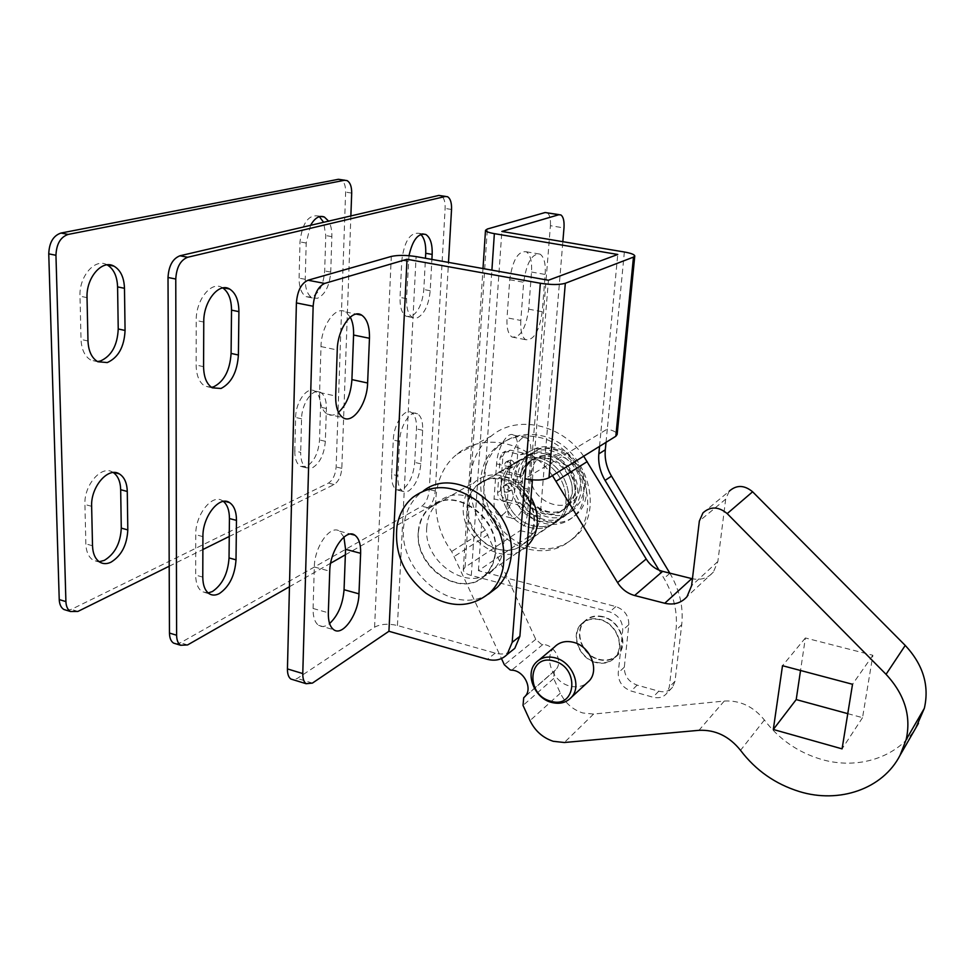 <?xml version="1.0" encoding="UTF-8"?>
<svg xmlns="http://www.w3.org/2000/svg" width="975" height="975" viewBox="0 0 975 975"><rect width="100%" height="100%" fill="white"/><g stroke="black" fill="none" stroke-linecap="round" stroke-linejoin="round"><path stroke-width="0.73" stroke-dasharray="4.88 3.66" d="M418.238 532.411C414.607 568.657 462.491 599.735 485.404 575.189C491.388 569.229 494.776 561.539 495.58 552.13C499.846 516.25 452.863 484.746 429.829 507.305C422.797 513.606 418.933 521.966 418.238 532.411M426.745 527.378C423.065 563.331 470.596 594.08 493.399 569.692C499.358 563.769 502.734 556.14 503.539 546.804C507.841 511.205 461.236 480.041 438.311 502.454C431.303 508.706 427.452 517.018 426.745 527.378M538.809 458.018C529.267 456.056 520.979 457.957 513.983 463.71C493.618 479.542 506.549 520.455 533.301 525.793C543.587 528.072 552.423 525.891 559.808 519.236C578.87 502.917 565.268 462.759 538.809 458.018C529.267 456.056 520.979 457.957 513.983 463.71C493.618 479.542 506.549 520.455 533.301 525.793C543.587 528.072 552.423 525.891 559.808 519.236C578.87 502.917 565.268 462.759 538.809 458.018M545.671 453.972C536.189 452.047 527.962 453.936 521.003 459.652C500.748 475.398 513.533 515.982 540.113 521.247C550.327 523.502 559.102 521.32 566.451 514.702C585.414 498.469 571.959 458.652 545.671 453.972M510.876 651.495C506.196 654.128 500.979 654.676 495.227 653.128L397.434 625.511C388.294 623.403 380.677 623.963 374.583 627.193L297.265 678.466L293.377 679.807M669.813 573.142L669.886 573.288C679.66 589.972 683.597 607.096 681.72 624.682L675.017 681.184L672.579 687.241C669.13 691.275 664.536 692.591 658.771 691.19L637.126 685.132C628.546 681.854 624.268 675.87 624.317 667.156L628.814 624.695C628.851 615.773 624.536 609.741 615.871 606.572L478.408 570.668L532.911 533.739C536.713 530.412 539.126 524.648 540.15 516.433L562.843 241.69M540.15 516.433L527.499 513.362L550.4 225.7L563.989 227.931M520.821 320.458C520.284 330.574 521.893 336.984 525.647 339.69C533.764 340.616 539.297 331.293 542.234 311.72L545.196 274.462C545.817 263.847 544.135 257.083 540.15 254.158C532.094 253.147 526.597 262.507 523.673 282.275L520.821 320.458L507.012 317.826C506.5 327.905 508.158 334.303 511.985 337.021C520.223 337.959 525.793 328.685 528.694 309.173L531.533 272.037C532.118 261.458 530.388 254.707 526.317 251.782C518.139 250.733 512.606 260.057 509.73 279.752L507.012 317.826M507.256 502.088C506.781 510.388 508.072 515.665 511.119 517.896C517.091 522.283 527.183 505.026 528.158 489.145L530.888 454.789C531.436 446.075 530.095 440.505 526.841 438.104C520.955 433.717 510.815 450.73 509.888 466.952L507.256 502.088L494.045 498.908C493.594 507.195 494.934 512.46 498.03 514.702C504.112 519.102 514.288 501.93 515.202 486.098L517.822 451.839C518.334 443.138 516.945 437.58 513.642 435.167C507.646 430.767 497.433 447.696 496.555 463.868L494.045 498.908M478.408 570.668L501.845 231.453M606.023 442.345L607.303 429.085C613.555 430.523 616.834 432.315 617.151 434.448M350.257 317.094L345.674 312C335.948 305.163 321.202 325.431 320.994 346.576L319.605 392.474C319.52 403.297 321.982 410.475 327.015 413.997C330.574 416.045 334.388 415.496 338.471 412.315M343.931 537.115L339.605 531.217C330.537 524.184 314.462 546.5 314.328 566.987L313.072 608.473C312.963 616.956 314.815 622.586 318.654 625.377C321.872 627.352 325.516 626.742 329.599 623.537M532.411 479.895L548.413 280.252M599.54 446.367L600.807 432.997L525.013 478.762M624.366 252.001L607.303 429.085L600.807 432.997L617.76 254.463M527.499 513.362C526.5 521.552 524.075 527.304 520.236 530.595L465.075 567.182L463.271 569.839C463.478 572.142 466.148 574.019 471.303 575.482L609.668 611.873C618.394 615.079 622.745 621.173 622.72 630.155L618.235 672.921C618.211 681.696 622.513 687.741 631.166 691.043L652.957 697.198C658.759 698.612 663.39 697.296 666.851 693.249L669.289 687.143L675.98 630.228C677.844 612.519 673.859 595.25 664.012 578.419L659.039 570.168M547.182 212.745C549.717 214.573 550.79 218.887 550.4 225.7M554.312 647.181C543.441 658.088 552.788 681.866 569.473 685.961C575.835 687.668 581.453 686.863 586.328 683.524M598.918 659.283C606.803 661.208 613.238 659.466 618.235 654.079C628.375 643.293 619.186 620.636 603.135 617.053C595.542 615.286 589.314 616.895 584.439 621.892C573.8 632.531 582.733 655.456 598.918 659.283M595.762 662.147C603.671 664.085 610.131 662.354 615.128 656.943C625.304 646.132 616.066 623.378 599.954 619.759C592.337 617.979 586.097 619.6 581.197 624.597C570.546 635.273 579.516 658.296 595.762 662.147M503.368 478.859C493.496 476.763 484.977 478.676 477.799 484.612C456.922 500.918 470.572 543.477 498.213 549.23C508.828 551.692 517.932 549.486 525.501 542.624C545.074 525.83 530.729 483.978 503.368 478.859M536.031 459.652C526.451 457.689 518.164 459.591 511.144 465.343C490.742 481.223 503.722 522.259 530.546 527.633C540.857 529.937 549.717 527.743 557.115 521.064C576.225 504.709 562.551 464.417 536.031 459.652C526.451 457.689 518.164 459.591 511.144 465.343C490.742 481.223 503.722 522.259 530.546 527.633C540.857 529.937 549.717 527.743 557.115 521.064C576.225 504.709 562.551 464.417 536.031 459.652M583.684 456.215C561.173 423.54 516.275 414.497 491.193 436.093C465.38 456.19 463.149 500.358 485.294 530.107L535.763 639.32L541.369 644.243L542.868 644.487C554.678 644.56 563.526 662.025 555.701 669.788L554.373 671.092L553.666 678.515L560.357 693.164C565.207 703.097 572.703 709.703 582.855 712.993L593.604 714.053L724.254 701.049C740.11 700.184 753.492 706.509 764.4 720.013C778.964 739.208 797.879 752.31 821.121 759.306C857.513 770.14 897.561 757.709 915.781 727.996M595.725 662.5C579.211 658.588 570.082 635.164 580.929 624.317C585.902 619.235 592.252 617.589 599.991 619.393C616.371 623.074 625.767 646.206 615.432 657.199C610.338 662.707 603.769 664.475 595.725 662.5M603.159 616.688C595.457 614.896 589.119 616.529 584.159 621.611C573.337 632.422 582.428 655.748 598.882 659.636C606.901 661.598 613.446 659.831 618.528 654.335C628.851 643.378 619.491 620.332 603.159 616.688M552.447 475.593C529.023 441.565 482.686 431.937 457.056 454.179C430.645 474.849 428.707 520.54 451.681 551.472L501.479 658.552M702.951 512.899L729.203 491.242L725.693 499.127L717.868 561.478L713.359 572.106C707.96 578.163 700.976 580.381 692.433 578.772M847.775 713.651L862.534 717.673L872.881 655.285L805.374 637.967L800.536 670.483M862.534 717.673L842.071 748.861M805.374 637.967L782.511 665.706M872.881 655.285L852.528 684.279M579.638 488.95C573.434 520.784 523.855 501.686 531.741 470.962C537.091 438.921 587.937 457.494 579.638 488.95M583.379 493.679L580.344 501.662L575.311 508.194C554.812 529.742 513.715 500.48 521.588 470.438C523.014 463.893 526.098 458.555 530.851 454.411C551.533 434.411 591.703 464.1 583.379 493.679M580.162 495.836L577.115 503.843L572.069 510.4C551.521 532.009 510.291 502.612 518.152 472.461C519.577 465.904 522.673 460.541 527.438 456.385C548.182 436.325 588.498 466.148 580.162 495.836M571.326 496.238L564.501 508.523C547.316 526.488 512.874 501.845 519.468 476.653L522.271 469.219L527.134 463.296C544.452 446.416 578.248 471.364 571.326 496.238M574.921 493.862L568.108 506.098C550.96 524.002 516.665 499.48 523.258 474.386L526.049 466.988L530.912 461.09C548.169 444.271 581.831 469.085 574.921 493.862M532.801 527.56C531.424 533.678 528.657 538.773 524.489 542.819C503.222 565.378 459.871 533.959 467.744 502.259C469.158 495.349 472.339 489.73 477.263 485.392C498.7 464.405 541.222 496.299 532.801 527.56M576.591 498.225L573.544 506.269L568.486 512.838C547.877 534.519 506.476 504.977 514.349 474.715C515.775 468.122 518.883 462.735 523.66 458.567C544.452 438.433 584.927 468.414 576.591 498.225M494.447 557.334C492.936 564.379 489.816 570.229 485.099 574.872C460.822 600.917 410.56 564.025 419.226 527.28C420.786 519.212 424.405 512.679 430.085 507.67C454.545 483.576 503.88 521.113 494.447 557.334M527.122 546.037C503.368 570.862 455.508 535.982 464.185 500.882C465.758 493.155 469.316 486.866 474.849 482.028C490.169 467.963 519.017 475.629 531.009 497.506M488.317 594.177C451.084 617.772 394.058 567.474 404.515 521.393C406.685 509.827 411.901 500.48 420.14 493.374L423.345 490.925M528.816 549.205C546.195 553.191 561.088 549.425 573.483 537.908C604.305 510.681 581.393 444.685 537.847 437.153C522.454 434.082 509.084 437.056 497.725 446.099C463.393 472.01 484.441 540.053 528.816 549.205M531.558 547.304C548.901 551.265 563.745 547.499 576.115 536.006C606.877 508.84 584.062 443.077 540.625 435.581C525.281 432.534 511.948 435.508 500.614 444.527C466.342 470.377 487.305 538.2 531.558 547.304M509.328 483.405L506.683 484.002C504.879 486.781 505.574 488.999 508.792 490.644L511.448 490.035C513.24 487.244 512.533 485.038 509.328 483.405M506.549 485.062L503.892 485.66C502.088 488.451 502.795 490.681 506.013 492.326L508.682 491.717C510.473 488.926 509.767 486.708 506.549 485.062M511.083 460.042L508.462 460.639C506.586 463.454 507.28 465.709 510.534 467.366L513.167 466.769C515.032 463.942 514.325 461.699 511.083 460.042M508.292 461.638L505.659 462.235C503.783 465.063 504.477 467.317 507.743 468.987L510.388 468.39C512.253 465.55 511.546 463.308 508.292 461.638M519.395 482.893L498.664 478.018L497.616 492.533C497.701 497.018 499.809 499.98 503.941 501.406L516.86 504.526L521.454 507.634C527.719 515.787 535.494 521.064 544.769 523.465C556.152 525.988 565.939 523.538 574.117 516.116C595.018 498.091 580.076 454.131 551.009 449.012C541.515 447.05 533.069 448.646 525.659 453.777L520.687 454.703L507.609 451.742L502.405 452.9L500.138 457.531L499.078 472.18L519.846 477.031C520.955 471.291 523.551 466.611 527.658 462.991C533.41 458.238 540.211 456.653 548.06 458.262C569.68 462.126 580.673 494.898 564.988 508.194C558.98 513.569 551.801 515.348 543.453 513.52C528.986 508.755 520.967 498.542 519.395 482.893L522.149 481.223L501.467 476.385L500.407 490.864C500.504 495.324 502.6 498.274 506.72 499.7L519.602 502.795L524.184 505.903C530.437 514.02 538.176 519.273 547.438 521.674C558.785 524.172 568.547 521.722 576.712 514.312C597.565 496.336 582.697 452.522 553.702 447.44C544.233 445.49 535.799 447.074 528.413 452.193L523.453 453.131L510.413 450.17L505.208 451.34L502.954 455.947L501.893 470.559L522.6 475.386C523.709 469.658 526.305 465.002 530.4 461.382C536.14 456.641 542.929 455.057 550.753 456.653C572.313 460.505 583.269 493.167 567.608 506.427C561.612 511.79 554.446 513.569 546.134 511.753C531.692 507.012 523.697 496.836 522.149 481.223M499.078 472.18L501.893 470.559M519.846 477.031L522.6 475.386M498.664 478.018L501.467 476.385M222.812 287.942L222.142 287.552C211.283 280.654 195.78 299.947 196.219 320.482L196.121 365.028C196.353 375.533 199.278 382.578 204.896 386.149L211.502 387.355M223.409 501.418L222.337 500.687C212.16 493.533 195.256 514.727 195.756 534.678L195.658 575.079C195.792 583.355 198.01 588.924 202.3 591.788L208.175 592.958M391.645 474.264C391.426 482.369 393.071 487.573 396.593 489.877L402.248 489.657C409.232 484.673 413.388 475.581 414.716 462.394L416.483 428.89C416.776 420.383 415.033 414.899 411.292 412.425C404.491 407.928 393.717 424.198 393.278 440.005L391.645 474.264L397.885 475.763C397.642 483.88 399.275 489.084 402.773 491.388L408.391 491.156C415.35 486.159 419.494 477.043 420.834 463.832L422.65 430.28C422.955 421.761 421.249 416.276 417.519 413.814C410.768 409.317 400.03 425.636 399.555 441.468L397.885 475.763M420.749 234.378L419.274 233.354C410.158 232.135 404.345 241.118 401.81 260.276L400.043 297.399C399.823 307.247 401.871 313.548 406.197 316.302L410.926 316.57C418.117 312.658 422.419 303.639 423.82 289.514L425.466 258.277M408.988 255.694L406.551 298.642C406.307 308.502 408.33 314.815 412.632 317.558L417.337 317.826C424.491 313.901 428.781 304.858 430.207 290.721L431.901 259.423M289.453 586.731L330.647 563.209M345.357 554.799L427.781 507.719C431.925 504.599 434.423 499.029 435.277 491.01L448.488 262.385M176.292 643.939L180.509 642.769L421.785 506.232C425.953 503.124 428.452 497.567 429.28 489.56L445.136 208.431C445.343 201.788 444.003 197.535 441.127 195.695M107.153 264.859L106.945 264.749C95.111 257.827 79.012 276.23 79.999 296.168L81.023 339.434C81.534 349.659 84.849 356.57 90.955 360.177L97.5 361.554M113.307 472.546L112.6 472.119C101.485 464.868 83.887 485.05 84.923 504.489L85.861 543.867C86.202 551.923 88.725 557.42 93.405 560.345L99.17 561.722M294.791 450.95C294.767 458.884 296.692 464.027 300.58 466.391L306.723 466.33C314.169 461.638 318.447 452.839 319.532 439.944L320.531 407.16C320.617 398.836 318.581 393.413 314.438 390.914C306.918 386.332 295.669 401.992 295.62 417.446L294.791 450.95L300.69 452.376C300.653 460.31 302.567 465.465 306.43 467.817L312.548 467.744C319.971 463.04 324.236 454.228 325.333 441.309L326.381 408.488C326.467 400.152 324.456 394.729 320.336 392.218C312.865 387.648 301.641 403.345 301.567 418.823L300.69 452.376M319.41 216.657L318.216 215.962C308.295 214.598 302.226 223.238 299.995 241.91L299.093 278.131C299.118 287.747 301.519 293.95 306.284 296.741L311.427 297.107C319.13 293.438 323.554 284.712 324.687 270.94L325.772 235.548L323.615 222.288M310.574 225.335L306.187 243.031L305.236 279.301C305.248 288.941 307.625 295.145 312.366 297.936L317.484 298.289C325.163 294.608 329.574 285.87 330.732 272.074L331.853 236.632C332.012 230.295 330.927 225.127 328.599 221.13M169.199 566.219L202.873 549.534M229.259 536.469L334.108 484.538C338.544 481.589 341.104 476.202 341.811 468.353L350.866 215.938M66.824 610.399L71.309 609.399L328.417 483.125C332.865 480.2 335.437 474.813 336.131 466.976L345.625 192.099C345.674 185.616 344.102 181.447 340.921 179.583M312.427 683.097L297.265 678.466M495.227 653.128L487.378 659.307M374.583 627.193L391.304 256.437M397.434 625.511L416.093 256.596M471.303 575.482L491.9 270.148M465.075 567.182L487.342 229.015M520.236 530.595L532.911 533.739M615.871 606.572L609.668 611.873M669.886 573.288L664.012 578.419M681.72 624.682L675.98 630.228M675.017 681.184L669.289 687.143M658.771 691.19L652.957 697.198M637.126 685.132L631.166 691.043M624.317 667.156L618.235 672.921M628.814 624.695L622.72 630.155M515.202 486.098L528.158 489.145M496.555 463.868L509.888 466.952M517.822 451.839L530.888 454.789M313.072 608.473L328.331 612.8M314.328 566.987L329.745 571.179M319.605 392.474L335.68 396.045M320.994 346.576L337.24 349.976M528.694 309.173L542.234 311.72M509.73 279.752L523.673 282.275M531.533 272.037L545.196 274.462M535.763 639.32L504.343 664.779M560.357 693.164L530.01 720.622M764.4 720.013L740.525 750.323M485.294 530.107L451.681 551.472M717.868 561.478L691.604 585.683M725.693 499.127L699.355 521.052M724.254 701.049L698.953 730.324M593.604 714.053L564.342 742.511M553.666 678.515L523.027 705.425M554.812 670.666L524.16 697.32M542.868 644.487L511.692 670.178M488 534.763L454.496 556.311M525.659 453.777L528.413 452.193M503.941 501.406L506.72 499.7M497.616 492.533L500.407 490.864M516.86 504.526L519.602 502.795M521.454 507.634L524.184 505.903M520.687 454.703L523.453 453.131M507.609 451.742L510.413 450.17M500.138 457.531L502.954 455.947M203.58 366.685L196.121 365.028M202.776 577.102L195.658 575.079M406.551 298.642L400.043 297.399M187.578 644.938L180.509 642.769M427.781 507.719L421.785 506.232M435.277 491.01L429.28 489.56M451.535 209.479L445.136 208.431M430.207 290.721L423.82 289.514M408.367 261.471L401.81 260.276M420.834 463.832L414.716 462.394M422.65 430.28L416.483 428.89M399.555 441.468L393.278 440.005M202.922 536.64L195.756 534.678M203.763 322.055L196.219 320.482M87.982 340.982L81.023 339.434M92.515 545.756L85.861 543.867M305.236 279.301L299.093 278.131M77.927 611.423L71.309 609.399M334.108 484.538L328.417 483.125M341.811 468.353L336.131 466.976M351.695 193.099L345.625 192.099M330.732 272.074L324.687 270.94M331.853 236.632L325.772 235.548M306.187 243.031L299.995 241.91M325.333 441.309L319.532 439.944M326.381 408.488L320.531 407.16M301.567 418.823L295.62 417.446M91.638 506.317L84.923 504.489M87.031 297.643L79.999 296.168M493.399 569.692L485.404 575.189M521.003 459.652L477.799 484.612M463.271 569.839L483.003 268.564M566.451 514.702L525.501 542.624M438.311 502.454L429.829 507.305M672.579 687.241L666.851 693.249M498.03 514.702L511.119 517.896M513.642 435.167L526.841 438.104M318.654 625.377L333.767 629.74M339.605 531.217L350.598 534.081M327.015 413.997L342.908 417.617M345.674 312L356.302 314.096M511.985 337.021L525.647 339.69M526.317 251.782L540.15 254.158M559.114 214.658L560.869 214.939M618.235 654.079L615.128 656.943M584.159 621.611L580.929 624.317M618.528 654.335L615.432 657.199M491.193 436.093L457.056 454.179M713.359 572.106L687.009 596.676M554.373 671.092L523.709 697.771M555.701 669.788L525.062 696.43M584.439 621.892L581.197 624.597M539.297 659.783L535.787 662.72M572.069 510.4L575.311 508.194M564.501 508.523L568.108 506.098M524.489 542.819L568.486 512.838M485.099 574.872L527.122 545.988M412.73 497.457L420.14 493.374M430.085 507.67L474.849 482.028M477.263 485.392L523.66 458.567M527.134 463.296L530.912 461.09M527.438 456.385L530.851 454.411M573.483 537.908L576.115 536.006M497.725 446.099L500.614 444.527M503.892 485.66L506.683 484.002M505.659 462.235L508.462 460.639M564.988 508.194L567.608 506.427M574.117 516.116L576.712 514.312M502.405 452.9L505.208 451.34M527.658 462.991L530.4 461.382M510.388 468.39L513.167 466.769M508.682 491.717L511.448 490.035M212.282 387.831L204.896 386.149M209.345 593.824L202.3 591.788M402.773 491.388L396.593 489.877M412.632 317.558L406.197 316.302M447.574 196.731L445.599 196.414M422.455 233.902L419.274 233.354M417.519 413.814L411.292 412.425M224.713 501.308L222.337 500.687M223.555 287.832L222.142 287.552M97.853 361.749L90.955 360.177M100.011 562.258L93.405 560.345M306.43 467.817L300.58 466.391M312.366 297.936L306.284 296.741M347.015 180.57L344.857 180.217M320.738 216.389L318.216 215.962M320.336 392.218L314.438 390.914M114.136 472.522L112.6 472.119"/><path stroke-width="1.46" d="M293.377 679.807L290.867 679.039C288.539 677.32 287.393 673.944 287.442 668.911L302.774 673.567C302.713 678.624 303.822 682 306.113 683.707L312.427 683.097L388.928 631.276L487.378 659.307C495.288 661.33 501.857 659.746 507.073 654.542L512.18 642.367L540.333 283.25C551.168 284.919 559.492 284.932 565.317 283.274L633.47 257.108L634.774 255.938C634.372 254.475 630.898 253.171 624.366 252.001L501.845 231.453L558.846 214.732L545.122 212.526L487.342 229.015L485.501 230.319C485.806 231.538 488.755 232.647 494.362 233.647L617.76 254.463L548.413 280.252L416.093 256.596C406.112 255.06 397.837 255.011 391.304 256.437L307.978 280.239L324.675 283.42L407.014 259.265L540.333 283.25M562.843 241.69L563.989 227.931C564.403 221.093 563.367 216.767 560.869 214.939L558.846 214.732M659.039 570.168L605.085 480.419C600.137 472.01 598.053 463.162 598.833 453.875L605.304 449.792L606.023 442.345M605.304 449.792C604.524 459.006 606.584 467.781 611.496 476.117L605.085 480.419M669.813 573.142L611.496 476.117M634.762 256.096L617.151 434.448L615.834 436.252L548.998 477.738C543.331 480.419 535.336 480.76 525.013 478.762M388.928 631.276L407.014 259.265M335.68 396.045C335.546 406.916 337.947 414.107 342.908 417.617C352.645 424.515 367.222 403.687 367.624 383.004L369.464 338.276C369.708 326.71 367.136 319.008 361.749 315.181C352.182 308.344 337.533 328.746 337.24 349.976L335.68 396.045M328.331 612.8C328.173 621.319 329.989 626.962 333.767 629.74C342.847 636.736 358.654 613.799 358.971 593.848L360.628 553.3C360.872 544.233 358.934 538.188 354.839 535.178C345.906 528.17 329.952 550.631 329.745 571.179L328.331 612.8M302.774 673.567L313.146 306.248L296.4 302.92C297.387 290.891 301.251 283.335 307.978 280.239M324.675 283.42C318.008 286.553 314.169 294.158 313.146 306.248M287.442 668.911L296.4 302.92M338.471 412.315C346.381 405.039 350.866 394.132 351.914 379.604L353.584 335.034C353.815 327.758 352.706 321.774 350.257 317.094M329.599 623.537C338.045 615.578 342.859 604.305 344.053 589.717L345.564 549.315L343.931 537.115M512.18 642.367L519.882 636.273L532.411 479.895M519.882 636.273L514.788 648.363L510.876 651.495M598.833 453.875L599.54 446.367M545.122 212.526L559.114 214.658M550.497 701.098C576.152 709.703 580.247 667.497 554.056 661.087C528.255 653.018 524.879 694.7 550.497 701.098M555.336 657.869C572.203 661.879 582.087 685.937 571.557 697.162C566.378 702.78 559.65 704.511 551.362 702.366C534.373 698.1 524.769 673.798 535.787 662.72C540.845 657.516 547.365 655.907 555.336 657.869M586.328 683.524L589.327 680.757C599.722 669.691 590.094 646.169 573.532 642.33C565.707 640.441 559.297 642.05 554.312 647.181L539.297 659.783M501.479 658.552L504.343 664.779L510.144 669.91L511.692 670.178C523.843 670.361 533.057 688.484 525.062 696.43L523.709 697.771L523.027 705.425L530.01 720.622C535.068 730.921 542.819 737.819 553.276 741.305L564.342 742.511L698.953 730.324C715.333 729.568 729.19 736.235 740.525 750.323C755.674 770.323 775.296 784.071 799.366 791.554C839.073 803.839 882.765 789.141 900.083 755.247L906.128 739.72C911.418 716.272 904.727 694.468 886.056 674.322L727.192 513.606C718.514 506.427 710.434 506.183 702.951 512.899L699.355 521.052L691.604 585.683L687.009 596.676C681.257 603.086 673.847 605.28 664.755 603.257L634.628 595.506C627.437 593.495 621.745 589.192 617.577 582.575L552.447 475.593M692.433 578.772L662.659 571.362C655.688 569.473 650.203 565.354 646.206 559.004L583.684 456.215M915.781 727.996L924.349 708.289C929.516 685.632 923.154 664.682 905.239 645.426L752.615 491.778C744.278 484.916 736.478 484.733 729.203 491.242M800.536 670.483L796.209 699.587L847.775 713.651M773.309 729.483L842.071 748.861L852.528 684.279L782.511 665.706L773.309 729.483L796.209 699.587M531.009 497.506C536.774 507.865 538.59 518.359 536.469 528.986C534.958 535.738 531.899 541.369 527.317 545.842L527.122 546.037M503.039 568.181C500.931 577.846 496.702 585.89 490.327 592.3C471.291 608.254 449.841 608.558 425.977 593.214C403.699 575.128 394.058 552.606 397.057 525.659C399.226 514.008 404.454 504.611 412.73 497.457C431.888 483.503 453.082 484.465 476.3 500.346C497.945 519.212 506.866 541.832 503.039 568.181M423.345 490.925C459.042 462.564 522.673 515.08 509.827 563.477C507.719 573.068 503.502 581.051 497.153 587.438L488.317 594.177M211.502 387.355L213.708 386.783C224.152 381.432 229.954 370.305 231.087 353.425L231.526 310.135C231.416 299.435 228.516 292.025 222.812 287.942M203.58 366.685C203.799 377.215 206.7 384.272 212.282 387.831L221.045 388.464C231.453 383.077 237.242 371.926 238.4 355.01L238.912 311.647C238.79 300.434 235.694 292.89 229.613 289.027C218.814 282.141 203.361 301.494 203.763 322.055L203.58 366.685M208.175 592.958L212.44 591.508C222.422 584.671 227.955 573.471 229.04 557.919L229.43 518.542C229.405 510.51 227.394 504.806 223.409 501.418M202.776 577.102C202.885 585.39 205.079 590.96 209.345 593.824C212.355 595.591 215.719 595.481 219.436 593.519C229.381 586.645 234.902 575.421 236.011 559.845L236.474 520.394C236.425 511.57 234.085 505.611 229.442 502.539C219.326 495.385 202.471 516.653 202.922 536.64L202.776 577.102M431.901 259.423L432.169 254.414C432.486 244.079 430.353 237.437 425.783 234.475C418.238 232.708 412.644 239.789 408.988 255.694M448.488 262.385L451.535 209.479C451.766 202.824 450.438 198.571 447.574 196.731L445.295 196.475L187.688 257.254C180.46 260.106 176.487 267.369 175.768 279.021L176.609 635.237C176.707 640.161 178.035 643.5 180.619 645.267L187.578 644.938L289.453 586.731M330.647 563.209L345.357 554.799M425.466 258.277L425.734 253.281C426.051 244.335 424.393 238.046 420.749 234.378M445.599 196.414L438.835 195.427L179.961 255.779C172.709 258.619 168.724 265.858 168.017 277.485L169.467 633.068C169.565 637.979 170.918 641.318 173.526 643.086L176.292 643.939M97.5 361.554L100.425 361.006C111.503 356.046 117.439 345.369 118.231 328.977L117.585 286.894C117.158 276.144 113.685 268.795 107.153 264.859M87.982 340.982C88.481 351.219 91.772 358.142 97.853 361.749L107.287 362.566C118.328 357.581 124.252 346.881 125.068 330.452L124.483 288.308C124.069 277.4 120.547 270.002 113.917 266.126C102.143 259.216 86.068 277.668 87.031 297.643L87.982 340.982M99.17 561.722L104.288 560.393C114.843 554.019 120.51 543.258 121.278 528.109L120.681 489.718C120.425 481.589 117.975 475.861 113.307 472.546M92.515 545.756C92.844 553.837 95.343 559.333 100.011 562.258C103.289 564.074 106.909 564.074 110.845 562.27C121.363 555.872 127.018 545.086 127.81 529.925L127.274 491.461C127.006 482.857 124.325 476.982 119.255 473.85C108.188 466.611 90.638 486.842 91.638 506.317L92.515 545.756M328.599 221.13L324.37 217.023C319.41 215.109 314.815 217.888 310.574 225.335M350.866 215.938L351.695 193.099C351.743 186.603 350.183 182.423 347.015 180.57L344.528 180.277L68.153 234.427C60.499 237.047 56.44 243.994 55.953 255.279L65.91 601.599C66.129 606.413 67.653 609.716 70.468 611.508L77.927 611.423L169.199 566.219M202.873 549.534L229.259 536.469M323.615 222.288L319.41 216.657M344.857 180.217L338.423 179.29L60.962 233.049C53.284 235.658 49.213 242.592 48.75 253.853L59.231 599.576C59.463 604.378 60.986 607.669 63.826 609.472L66.824 610.399M615.834 436.252L633.47 257.108M548.998 477.738L565.317 283.274M491.9 270.148L494.362 233.647M344.053 589.717L358.971 593.848M345.564 549.315L360.628 553.3M351.914 379.604L367.624 383.004M353.584 335.034L369.464 338.276M587.242 461.602L556.152 481.211M646.206 559.004L617.577 582.575M662.659 571.362L634.628 595.506M691.787 578.614L664.755 603.257M752.615 491.778L727.192 513.606M905.239 645.426L886.056 674.322M924.349 708.289L906.128 739.72M176.609 635.237L169.467 633.068M445.295 196.475L438.835 195.427M187.688 257.254L179.961 255.779M175.768 279.021L168.017 277.485M432.169 254.414L425.734 253.281M236.011 559.845L229.04 557.919M236.474 520.394L229.43 518.542M238.4 355.01L231.087 353.425M238.912 311.647L231.526 310.135M65.91 601.599L59.231 599.576M344.528 180.277L338.423 179.29M68.153 234.427L60.962 233.049M55.953 255.279L48.75 253.853M127.81 529.925L121.278 528.109M127.274 491.461L120.681 489.718M125.068 330.452L118.231 328.977M124.483 288.308L117.585 286.894M483.003 268.564L485.501 230.319M350.598 534.081L354.839 535.178M356.302 314.096L361.749 315.181M514.788 648.363L507.073 654.542M290.867 679.039L306.113 683.707M589.327 680.757L571.557 697.162M918.474 723.316L900.083 755.247M490.327 592.3L497.153 587.438M180.619 645.267L173.526 643.086M425.783 234.475L422.455 233.902M229.442 502.539L224.713 501.308M229.613 289.027L223.555 287.832M70.468 611.508L63.826 609.472M324.37 217.023L320.738 216.389M119.255 473.85L114.136 472.522M113.917 266.126L107.384 264.834"/></g></svg>
